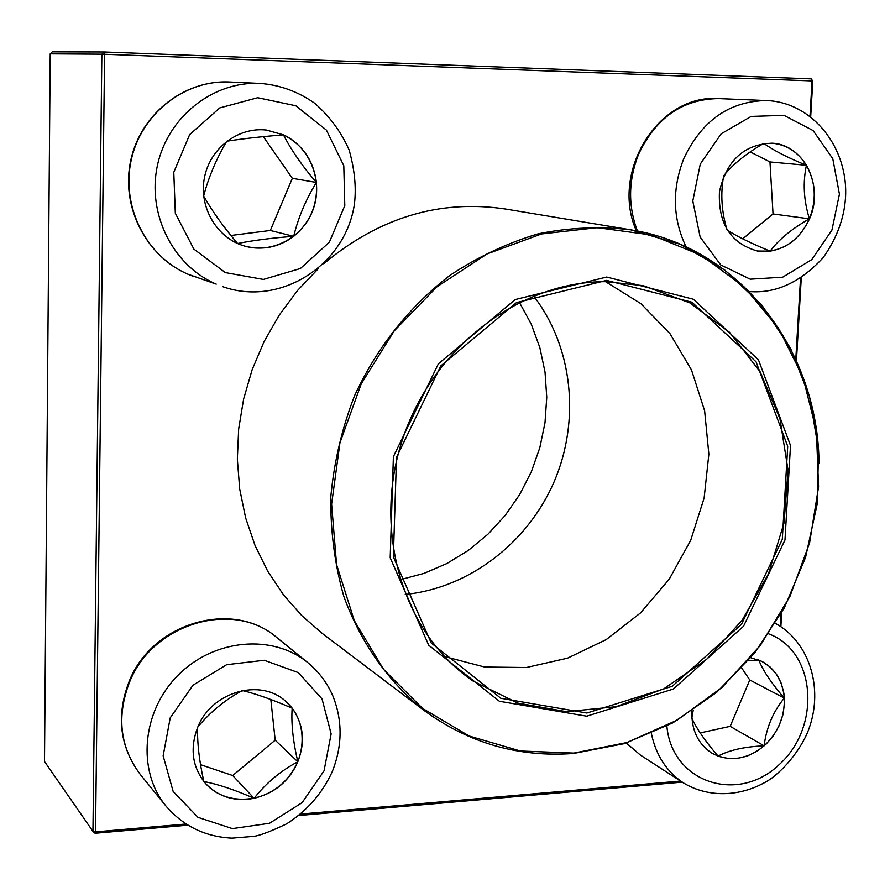 <?xml version="1.0" encoding="UTF-8"?>
<svg xmlns="http://www.w3.org/2000/svg" width="890" height="890" viewBox="0 0 890 890"><rect width="100%" height="100%" fill="white"/><g stroke="black" fill="none" stroke-linecap="round" stroke-linejoin="round"><path stroke-width="1.33" d="M283.521 134.857C309.943 147.039 323.315 180.715 313.358 208.805C303.724 237.018 272.707 254.117 244.884 246.141C217.383 238.598 198.748 207.804 204.344 178.2C209.617 148.541 238.042 126.692 266.466 130.062L283.521 134.857M244.85 246.13C262.572 250.613 278.848 247.353 293.689 236.328C272.396 237.908 253.728 240.3 237.686 243.493M237.574 243.493C223.713 227.273 212.432 211.497 203.71 196.167M203.665 195.867C208.616 177.21 216.281 159.032 226.683 141.332M226.85 141.187C242.87 138.707 261.738 136.593 283.443 134.846L266.433 130.062M316.417 182.461C313.569 160.534 302.578 144.658 283.443 134.846C291.397 150.31 302.389 166.185 316.417 182.461C305.771 199.772 298.195 217.727 293.689 236.328C310.287 222.467 317.864 204.511 316.417 182.461L292.343 178.311L263.329 136.648M230.911 235.472L270.326 230.477L292.343 178.311M293.689 236.328L270.326 230.477M197.702 727.308C211.564 691.497 261.07 677.624 286.157 701.743C307.996 720.811 307.284 758.747 284.911 781.253C262.906 804.115 224.836 805.483 205.512 783.478C192.273 767.302 189.67 748.579 197.702 727.308M297.816 761.762C305.437 742.038 303.557 724.182 292.165 708.195C291.13 723.325 293.01 741.192 297.816 761.762C280.561 770.94 265.988 783.133 254.106 798.319C274.387 793.246 288.95 781.064 297.816 761.762L275.188 740.202L270.827 699.484M205.479 783.445C218.462 796.962 234.671 801.923 254.106 798.319C234.871 789.864 218.139 784.257 203.91 781.52M203.843 781.498C199.227 760.917 197.168 742.905 197.636 727.464M197.814 727.041C209.918 712.334 224.681 700.185 242.08 690.607M242.436 690.54C256.376 693.933 272.952 699.829 292.165 708.195L286.124 701.709M200.539 764.677L232.702 775.535L275.188 740.202M254.106 798.319L232.702 775.535M750.826 657.755L761.851 661.359L769.928 666.832L776.481 674.253L781.22 683.264L783.901 693.421L784.435 704.246L782.777 715.249L779.028 725.895L773.365 735.696L766.034 744.207L757.39 751.015L747.823 755.799L737.777 758.325L727.742 758.458L718.174 756.177L711.866 753.118C698.016 743.995 691.352 730.023 691.875 711.177M748.312 660.736L758.636 659.968M758.758 659.968C762.864 670.415 771.374 683.131 784.301 698.105C782.844 681.05 775.335 668.802 761.796 661.337M764.121 745.82C778.116 732.737 784.835 716.839 784.301 698.105C773.165 711.577 766.435 727.486 764.121 745.82C744.674 746.665 729.322 750.103 718.074 756.122C734.105 761.406 749.458 757.969 764.121 745.82L730.167 726.351L749.781 679.971L741.782 668.112M711.822 753.085L718.074 756.122C705.336 741.259 696.614 728.676 691.919 718.375M691.875 717.718L693.232 710.265M700.163 732.926L730.167 726.351M784.301 698.105L749.781 679.971M809.522 218.84C798.019 242.425 780.675 253.161 757.49 251.024C730.735 243.482 718.052 223.735 719.443 191.773C726.507 160.411 744.073 144.213 772.153 143.19C804.082 144.503 824.374 186.455 809.522 218.84M727.019 229.776C721.545 211.575 720.41 193.731 723.615 176.253M723.915 175.541C732.693 164.45 745.931 153.748 763.62 143.446M763.765 143.39C773.477 150.365 787.706 157.663 806.429 165.284C798.141 152.056 786.693 144.692 772.108 143.179M809.41 218.829C816.742 199.961 815.752 182.116 806.429 165.284C802.724 182.572 803.715 200.417 809.41 218.829C791.822 228.797 778.728 239.577 770.128 251.158C787.928 247.932 801.022 237.163 809.41 218.829L773.043 213.956L769.972 161.947L750.237 151.89M757.435 251.024L770.128 251.158C751.516 243.515 737.22 236.518 727.252 230.154M742.672 238.832L773.043 213.956M806.429 165.284L769.972 161.947M573.327 753.43C518.57 757.501 468.796 743.161 424.007 710.409C388.229 681.651 360.461 642.469 343.762 596.2C334.718 564.293 330.401 531.152 330.813 496.776C334.006 462.266 341.905 428.602 354.509 395.794C377.104 347.256 408.866 307.161 449.773 275.511C477.785 256.899 507.244 243.003 538.161 233.825C569.366 227.517 600.205 226.182 630.665 229.809L505.12 208.961C439.56 199.26 379.084 217.527 323.682 263.785M318.331 268.624L297.516 290.518L279.349 314.949L264.13 341.482L252.148 369.684L243.615 399.054L238.654 429.08L237.352 459.24L239.699 489.022L245.64 517.924L255.03 545.448L267.69 571.158L283.354 594.654L301.743 615.58L322.514 633.624L424.007 710.409C468.863 743.206 518.703 757.557 573.527 753.474L624.424 743.628L672.773 722.903L716.639 692.387L754.308 653.494L784.335 607.87L805.572 557.385L817.176 504.04L818.6 449.962L809.689 397.352L790.609 348.391L761.951 305.259L724.727 269.97L680.349 244.327L630.665 229.809C740.002 246.908 818.277 350.215 819.034 463.646M606.713 277.024L693.399 299.24L758.425 359.76L790.509 445.478L784.991 539.974L743.517 626.282L673.385 689.016L586.744 716.194L499.401 701.276L428.713 645.228L390.198 557.785L393.391 456.648L438.381 363.799L515.221 299.552L606.713 277.024M606.557 280.383L691.964 302.211L756.055 361.796L787.717 446.257L782.299 539.396L741.403 624.469L672.273 686.279L586.888 713.024L500.848 698.283L431.25 643.036L393.358 556.895L396.517 457.315L440.817 365.89L516.467 302.611L606.557 280.383M605.879 281.685L643.337 285.679L689.895 302.9L729.6 332.348L760.16 371.831L779.952 418.712L788.017 470.042L784.079 522.764L768.482 573.805L742.16 620.23L706.615 659.356L663.806 688.816L616.158 706.693L566.485 711.677L517.802 703.111L473.269 681.173C403.626 634.136 371.931 531.853 402.425 439.782C432.551 347.601 520.172 281.062 605.879 281.685M605.578 281.685L640.889 303.646L669.959 333.617L691.497 369.951L704.624 410.791L708.863 454.167L704.124 498.022L690.696 540.352L669.213 579.223L640.633 612.832L606.246 639.587L567.564 658.155L526.379 667.511L484.638 667.033L444.399 656.52M533.566 295.947C572.871 346.722 580.48 420.314 554.181 481.657C527.748 542.933 469.108 588.034 405.217 594.442M519.36 302.3L531.219 324.071L539.818 347.501L545.036 372.087L546.76 397.318L545.014 422.694L539.83 447.692L531.319 471.822L519.66 494.595L505.086 515.555L487.876 534.278L468.363 550.387L446.936 563.515L424.018 573.383L400.055 579.757M50.207 53.845L44.5 761.495L92.949 831.394L101.861 54.179L50.207 53.845L52.254 51.854L104.108 51.976L811.168 78.876L812.793 80.968L810.701 116.701M801.278 277.903L796.45 360.483M781.687 612.721L780.875 626.682M682.23 782.132L298.873 815.518M187.857 825.186L95.041 833.263L95.53 831.883L186.01 824.018M810 116.156L812.058 80.923L104.586 54.268L95.53 831.883L92.949 831.394L95.041 833.263M300.686 814.061L680.572 781.064M780.185 626.226L780.897 614.133M795.805 359.07L800.522 278.392M812.793 80.968L811.168 78.876M104.108 51.976L101.861 54.179L104.586 54.268L104.108 51.976M225.37 272.607L263.396 279.427L300.42 268.502L329.356 242.191L344.797 205.623L343.796 165.729L326.419 130.107L295.791 105.765L257.722 97.722L219.763 107.924L189.681 134.568L173.784 172.26L175.319 213.244L193.853 249.078L225.37 272.607M193.864 276.512C149.887 261.326 121.285 211.342 130.107 163.682C138.495 115.934 182.951 79.577 229.676 82.014C184.542 79.655 140.909 113.987 131.13 160.434C121.018 206.814 146.394 256.576 187.868 274.165L216.237 284.132C173.149 265.843 146.817 213.9 157.43 165.418C167.698 116.868 213.2 80.968 260.114 83.426C279.671 84.895 297.783 91.448 314.47 103.107C329.489 116.078 341.037 131.709 349.125 149.987C354.654 169.501 356.423 187.567 354.409 204.166C345.465 265.209 280.016 307.284 222.467 286.569M324.038 770.84L331.147 733.916L322.047 698.917L298.284 672.595L264.286 660.28L226.65 664.697L192.963 685.233L170.224 717.841L163.148 755.844L173.138 791.421L197.958 817.343L232.39 828.612L269.514 823.283L302.111 802.658L324.038 770.84M140.487 774.701C119.716 746.944 115.923 715.883 129.117 681.518C152.012 622.7 232.635 599.137 276.79 637.529C233.625 599.604 152.479 623.111 129.439 682.396C116.356 716.773 120.039 747.544 140.487 774.701L165.985 806.073C136.626 770.562 141.988 710.921 178.311 674.998C214.29 638.731 272.796 633.802 307.784 662.616C318.676 671.572 326.975 682.53 332.682 695.49C342.761 720.466 342.539 746.054 332.014 772.231C321.935 793.78 306.816 810.979 286.647 823.862C270.827 831.382 259.913 835.543 253.895 836.344L231.956 838.146C205.167 836.789 183.184 826.098 165.985 806.073M666.866 726.084C671.85 782.533 737.499 804.037 778.728 765.044C821.092 727.786 816.486 652.437 769.739 634.27L768.726 633.858M626.393 743.005L640.31 755.009L683.453 782.933C666.654 771.719 655.963 755.265 651.369 733.549M700.297 164.038L692.798 201.007L700.163 237.085L720.755 264.953L750.237 279.171L782.666 277.19L811.736 259.658L831.928 230.087L839.437 194.142L832.773 158.665L813.071 130.53L783.979 115.355L751.16 116.423L721.2 133.778L700.297 164.038M636.394 230.844C610.162 172.582 657.999 93.828 718.686 98.601C682.841 99.046 656.197 117.491 638.742 153.937C628.34 179.991 627.906 205.701 637.451 231.055M686.101 246.897C672.606 218.551 671.883 189.003 683.943 158.242C702.11 120.272 729.7 101.048 766.713 100.57C813.215 102.395 848.682 148.563 845.5 197.914C844.143 218.54 836.689 238.453 823.15 257.666C800.377 282.364 775.824 293.667 749.48 291.564M573.85 753.096L626.905 742.549L677.101 720.177L722.224 687.247L760.36 645.395L789.897 596.545L809.6 542.878L818.577 486.73L816.352 430.56L802.858 376.87L778.494 328.176L744.129 286.892L701.142 255.208L651.435 234.993L597.323 227.651L541.565 233.948L487.119 253.917L437.034 286.758L394.237 330.858L361.229 383.846L339.958 442.731L331.614 504.141L336.565 564.56L354.309 620.653L383.623 669.425L422.65 708.462L469.097 735.997L520.372 751.004L573.85 753.096M229.676 82.014L260.114 83.426M276.79 637.529L307.784 662.616M640.31 755.009L626.271 743.05M775.446 623.389C809.488 642.068 823.239 687.647 809.433 727.352C804.783 741.948 789.786 765.189 770.206 779.262C743.172 796.739 709.597 798.708 683.453 782.933M718.686 98.601L766.713 100.57"/></g></svg>

